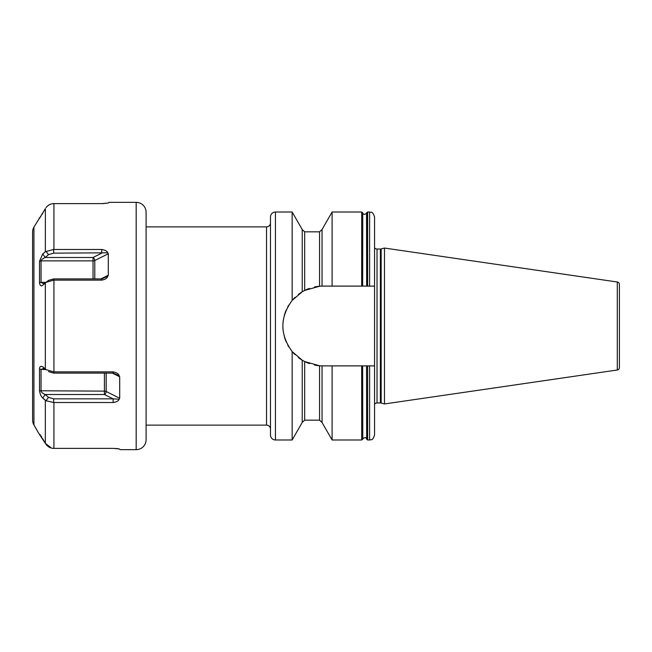 <?xml version="1.0" encoding="UTF-8"?>
<svg xmlns="http://www.w3.org/2000/svg" width="652" height="652" viewBox="0 0 652 652"><rect width="100%" height="100%" fill="white"/><g stroke="black" fill="none" stroke-linecap="round" stroke-linejoin="round"><path stroke-width="0.98" d="M42.706 438.714L45.33 443.319L39.104 433.906L33.928 424.941A9.91 9.91 0 0 1 32.6 419.986L32.6 232.014A9.91 9.91 0 0 1 33.928 227.059L39.552 218.102M39.625 218.037L45.33 208.681L41.777 214.85M40.954 216.179L40.285 217.181M39.511 261.232L41.043 260.873C41.353 259.675 42.755 258.551 45.257 257.491L42.706 254.003L45.33 251.713L42.706 254.003L39.511 261.232L39.511 282.87C40.041 285.723 41.109 286.521 42.706 285.283L46.007 282.381L53.643 280.14L101.72 280.14C105.184 279.504 107.197 278.225 107.759 276.293L108.305 275.217L100.93 278.901M118.86 448.82L120.327 449.652L119.161 448.91L113.122 448.38L53.643 448.38C50.53 448.25 47.987 446.913 46.007 444.362L45.33 443.319L45.33 400.287L42.706 397.997L46.007 400.735L53.643 402.52L113.122 402.52C116.586 401.991 118.599 400.882 119.161 399.203L119.699 398.25L106.178 391.485A2.478 1.239 0 0 0 104.426 391.127L104.426 373.099M39.104 433.906L40.285 434.819M40.954 435.821L41.777 437.15M119.699 398.25L119.699 376.783L119.161 375.707C118.664 373.881 116.651 372.602 113.122 371.86L53.643 371.86L46.007 369.619L42.706 366.717C40.628 365.853 39.56 366.652 39.511 369.13L39.511 390.768C40.041 394.077 41.109 396.489 42.706 397.997L45.257 394.509C42.771 393.466 41.369 392.333 41.043 391.127L41.043 369.66L43.342 368.421L44.89 368.641M47.001 206.48L46.007 207.638C47.987 205.087 50.53 203.75 53.643 203.62L101.72 203.62L107.759 203.09M108.305 275.217L108.305 253.75L107.759 252.797C107.27 251.207 105.257 250.099 101.72 249.48L53.643 249.48L45.33 251.713L45.387 208.591M108.925 202.348L108.305 202.968L108.925 202.348L136.178 202.348A9.91 9.91 0 0 1 146.097 212.259L146.097 439.741A9.91 9.91 0 0 1 136.178 449.652L120.327 449.652M115.355 448.462L116.912 448.568M117.816 448.657L118.477 448.747M106.031 203.383L105.526 203.432M103.961 203.538L101.72 203.62M45.33 443.319L51.402 448.054M52.119 448.217L53.643 448.38M53.643 203.62L51.793 203.848M49.707 204.565L48.248 205.429M146.097 226.88L266.529 226.88A3.961 3.961 0 0 0 270.49 222.911M146.097 425.12L266.529 425.12L266.529 226.88M270.49 429.089A3.961 3.961 0 0 0 266.529 425.12M292.153 212.014L275.446 212.014A4.955 4.955 0 0 0 270.49 216.969L270.49 435.031A4.955 4.955 0 0 0 275.446 439.986L292.153 439.986L292.153 351.567C279.798 334.517 279.798 317.475 292.153 300.433L302.21 291.811L302.21 229.52L292.153 212.014L292.153 300.433A39.894 39.894 0 0 1 295.063 297.296M321.909 365.886L320.254 365.813A39.894 39.894 0 0 1 314.476 365.022L319.562 365.764L304.68 361.558L304.68 420.165L302.21 422.48L302.21 360.189L292.153 351.567A39.894 39.894 0 0 0 295.063 354.696M302.21 291.811L304.68 290.442L319.562 286.236L321.86 286.114A39.894 39.894 0 0 1 322.781 286.106L332.096 286.106L332.096 212.014L322.039 229.52L322.039 286.114L322.781 286.106M305.054 361.746L309.455 363.604A39.894 39.894 0 0 1 303.954 361.175L304.044 361.224M304.68 361.558L302.21 360.189M319.227 286.261L314.484 286.978A39.894 39.894 0 0 1 320.254 286.187M309.317 288.445L304.68 290.442L304.68 231.835L302.21 229.52M321.02 365.862L321.469 365.878A39.894 39.894 0 0 1 320.914 365.853M322.039 365.886L322.039 422.48L332.096 439.986L332.096 365.894L322.039 365.886M321.469 286.122A39.894 39.894 0 0 0 320.914 286.147M309.455 288.396A39.894 39.894 0 0 0 303.954 290.825M303.27 291.2A39.894 39.894 0 0 0 302.715 291.517M302.357 291.729A39.894 39.894 0 0 0 298.437 294.394M288.812 305.071A39.894 39.894 0 0 0 287.622 307.141M286.228 310.01A39.894 39.894 0 0 0 284.378 315.177M283.253 320.539A39.894 39.894 0 0 0 283.253 331.452M284.378 336.815A39.894 39.894 0 0 0 286.228 341.99M287.752 345.095A39.894 39.894 0 0 0 288.812 346.929M298.429 357.598A39.894 39.894 0 0 0 302.357 360.271M302.715 360.483A39.894 39.894 0 0 0 303.262 360.8M321.86 365.886A39.894 39.894 0 0 0 322.781 365.894M366.546 438.902C366.4 438.959 366.285 436.009 362.765 438.902L362.642 365.894L366.546 365.894L366.677 439.293L366.546 365.894L367.622 365.894L367.622 439.986L369.611 439.986L369.611 365.894L367.622 365.894M369.611 286.106L369.611 212.014L367.622 212.014L366.677 212.707L366.677 286.106L366.546 213.098C364.859 214.769 363.604 214.769 362.765 213.098L362.642 286.106L374.566 286.106L374.566 365.894L369.611 365.894M362.765 438.902L362.642 365.894L332.096 365.894M362.765 213.098L362.642 286.106L332.096 286.106M369.611 212.014C371.078 212.959 372.21 210.188 374.566 216.969L374.566 286.106M374.566 365.894L374.566 435.031C372.21 441.811 371.078 439.041 369.611 439.986M374.566 404.256A2.975 2.975 0 0 1 377.019 402.96L380.393 402.96A2.975 2.975 0 0 1 381.159 403.066L384.484 403.955L384.484 248.045L617.281 281.998L617.281 370.002L384.484 403.955M374.566 247.744A2.975 2.975 0 0 0 377.019 249.04L380.393 249.04A2.975 2.975 0 0 0 381.159 248.934L384.484 248.045M617.281 370.002A2.478 2.478 0 0 0 619.4 367.557L619.4 284.443A2.478 2.478 0 0 0 617.281 281.998M619.4 291.305L619.4 360.695M113.122 402.52L113.122 398.853L53.643 398.853L48.492 397.345L45.257 394.509L104.426 394.509L104.426 391.127L39.511 390.768M46.007 400.735L48.492 397.345M39.511 369.13L46.064 369.66M48.492 371.599L53.643 373.099L113.122 373.099L119.161 375.707M113.122 371.86L113.122 373.099M119.161 399.203L113.122 398.853L104.426 394.509A2.478 1.516 116.6 0 0 106.178 391.485L106.178 373.099M101.72 280.14L101.72 278.901L53.643 278.901L48.492 280.401L46.007 282.381M46.015 282.373L48.492 280.401M39.511 282.87L41.043 282.34L41.043 260.873L93.032 260.873L93.032 257.491L45.257 257.491L48.492 254.655L53.643 253.147L107.759 252.797M44.89 283.359L43.342 283.579L41.043 282.34L46.056 282.34M46.007 251.264L48.492 254.655M101.72 249.48L101.72 253.147L93.032 257.491A2.478 1.516 63.4 0 1 94.784 260.515A2.478 1.239 0 0 1 93.032 260.873L93.032 278.901M107.759 276.293L101.72 278.901M33.928 424.941L33.928 227.059M45.33 369.032L45.33 282.968M53.92 448.38L53.92 402.52M53.92 371.86L53.92 280.14M53.92 249.48L53.92 203.62M136.178 202.348L136.178 449.652M39.104 218.094L40.008 217.564M367.622 212.014L367.622 286.106M332.096 439.986L361.697 439.986L361.697 365.894M361.697 286.106L361.697 212.014L332.096 212.014M377.019 402.96L377.019 249.04M380.393 402.96L380.393 249.04M381.159 403.066L381.159 248.934M319.562 286.236L319.562 231.835L322.039 229.52M322.039 422.48L319.562 420.165L319.562 365.764M275.446 212.014L275.446 439.986M53.643 402.52L53.643 398.853M53.643 371.86L53.643 373.099M119.699 376.783L112.331 373.099M53.643 280.14L53.643 278.901M53.643 249.48L53.643 253.147M108.305 253.75L94.784 260.515L94.784 278.901M302.21 422.48L292.153 439.986M366.677 439.293L367.622 439.986M362.642 212.707L361.697 212.014M361.697 439.986L362.642 439.293M319.562 420.165L304.68 420.165M319.562 231.835L304.68 231.835"/></g></svg>
